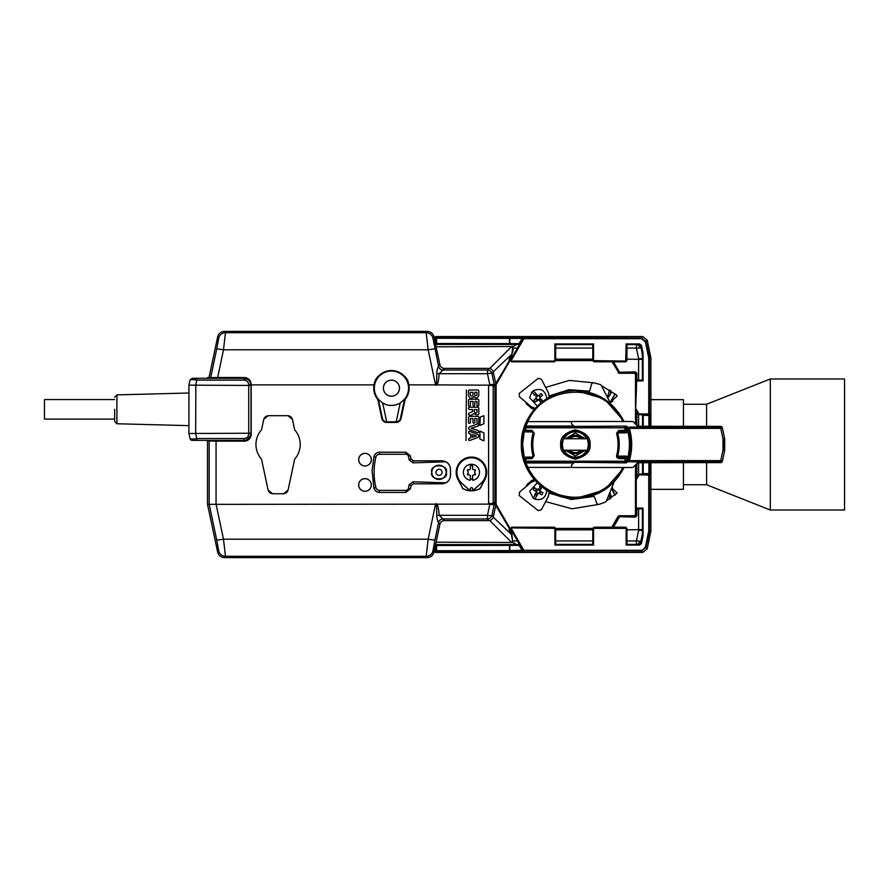 <?xml version="1.0" encoding="UTF-8"?>
<svg xmlns="http://www.w3.org/2000/svg" width="889" height="889" viewBox="0 0 889 889"><rect width="100%" height="100%" fill="white"/><g stroke="black" fill="none" stroke-linecap="round" stroke-linejoin="round"><path stroke-width="1.33" d="M844.55 443.267L844.55 378.97L770.319 378.97L770.319 510.03L844.55 510.03L844.55 443.267M706.599 426.364L706.599 404.262L770.319 378.97M650.904 399.661L683.43 399.661L683.43 426.331M770.319 510.03L706.599 484.738L706.599 462.636M683.43 462.669L683.43 489.339L650.904 489.339M610.543 403.484L601.386 385.604A2.3 2.3 0 0 0 599.931 384.437L594.252 382.915A2.3 2.3 0 0 0 591.441 384.537L590.04 389.749A7.123 7.123 0 0 1 588.862 392.182M593.363 495.451A7.123 7.123 0 0 1 594.763 497.773L596.608 502.83A2.3 2.3 0 0 0 599.553 504.207L605.076 502.196A2.3 2.3 0 0 0 606.42 500.907L613.988 482.294M565.382 450.245L575.372 456.024L585.362 450.245M562.304 444.5C563.704 436.866 563.604 436.866 562.004 444.5C563.604 452.134 563.704 452.134 562.304 444.5M588.74 444.5C587.14 436.855 587.04 436.855 588.429 444.5C587.04 452.145 587.14 452.145 588.74 444.5M618.744 458.591L618.766 457.435L625.334 457.546L625.311 458.702L618.744 458.591L616.744 457.346L616.566 455.679L617.666 455.979C619.711 448.367 619.711 440.711 617.666 433.021L618.766 431.565L625.334 431.454L625.311 430.298L626.412 429.987L626.234 430.987L618.766 431.565L618.744 430.409L625.311 430.298L624.534 427.798L526.21 427.798L525.121 427.431L526.21 426.653L525.41 431.454L532.055 431.565L533.156 433.021L531.978 431.521M573.705 426.042L525.777 426.042L527.91 421.608L526.877 421.153L524.699 426.82L525.121 427.431A53.062 53.062 0 0 0 524.332 429.987L525.41 431.454L524.332 429.987L525.41 431.454L532.055 431.565L532.078 430.42L525.432 430.298L523.777 429.231L521.51 444.5L523.088 457.435L523.777 459.769L525.41 457.546L532.055 457.435L534.267 455.679L532.078 458.58L532.055 457.435M531.978 457.479L533.156 455.979C531.122 448.323 531.122 440.677 533.156 433.021L534.267 433.321C532.278 440.777 532.278 448.223 534.267 455.679M526.877 421.153C537.689 401.306 553.847 391.138 575.372 390.649C596.964 391.182 613.121 401.35 623.867 421.153L624.034 421.508M624.267 421.508L604.331 398.883L575.372 390.471C546.502 389.726 520.598 415.63 521.343 444.5C520.598 473.37 546.502 499.274 575.372 498.529L604.331 490.117L624.267 467.492M624.034 467.492L623.867 467.847C613.199 487.683 597.03 497.851 575.372 498.351C553.858 497.951 537.701 487.783 526.877 467.847L524.699 462.18L526.21 461.202L624.534 461.202L625.623 461.569L624.534 462.347L625.311 458.702L626.412 459.013L625.334 457.546L626.956 459.769L625.878 458.302L626.567 457.157M585.362 438.755L575.372 432.976L565.382 438.755M626.567 431.843L625.878 430.698L626.956 429.231L626.412 429.987A53.062 53.062 0 0 0 625.623 427.431L624.534 427.798L624.534 426.653L625.623 427.431L626.045 426.82A1.145 1.145 -144.6 0 0 625.334 426.109M616.566 455.679C618.555 448.223 618.555 440.777 616.566 433.321L617.699 432.965L619.233 444.5L617.633 456.279L618.766 457.435L617.633 456.279M617.633 432.721L618.766 431.565M532.078 458.58L524.332 459.013L525.41 457.546L526.21 462.347L624.534 462.347L624.967 462.958L626.045 462.18L625.623 461.569A53.062 53.062 0 0 0 626.412 459.013M626.412 429.987L625.345 431.454M523.954 458.768L525.41 457.546L524.332 459.013A53.062 53.062 0 0 0 525.121 461.569L526.21 462.347L525.777 462.958L524.699 462.18M626.212 462.791L627.612 458.268M627.612 430.732L626.212 426.209M532.544 431.687L533.067 432.965L531.522 444.5L533.067 456.035L532.544 457.313M523.088 431.565L524.177 431.843L524.866 430.698L523.777 429.231M526.877 467.847L527.91 467.392L525.777 462.958L573.705 462.958M523.777 459.769L524.866 458.302L524.177 457.157L532.889 457.002M625.878 426.142L626.045 426.82M626.956 429.231L627.656 431.565M627.656 457.435L626.956 459.769M626.045 462.18L625.878 462.858M532.889 431.998L524.177 431.843L522.632 444.5L524.177 457.157L523.088 457.435M623.867 421.153L623.033 421.508M622.822 421.608C606.398 382.459 544.346 382.448 527.91 421.608L572.149 421.608M575.372 498.351L575.372 497.24C580.495 497.129 585.029 496.529 588.985 495.451C593.441 494.328 598.241 492.228 603.398 489.161C607.798 486.483 613.266 481.494 614.721 479.571C618.511 474.993 621.222 470.937 622.822 467.392L623.867 467.847M575.372 497.24C571.494 497.329 566.66 496.651 560.881 495.206C558.536 494.728 551.658 491.95 547.346 489.161C542.346 485.839 538.378 482.416 535.434 478.893C532.744 475.793 530.233 471.959 527.91 467.392L572.149 467.392M637.591 426.253L721.157 426.387L722.279 427.298L724.713 438.888L724.679 450.356L722.279 461.702L721.157 462.613L637.591 462.747M628.312 428.954L628.867 430.943M721.157 462.613L720.757 460.624L721.89 460.858A1.145 1.145 154.9 0 1 720.757 461.769L629.401 461.769L638.924 461.891L637.746 462.591M637.746 426.409L638.924 427.109L629.401 427.109L628.256 428.376A1.145 1.145 0 0 1 629.401 427.231L720.757 427.231A1.145 1.145 25.1 0 1 721.89 428.142L720.757 428.376L723.001 438.944L724.135 438.699A1.145 1.145 84 0 1 724.157 438.944L724.157 450.056A1.145 1.145 96 0 1 724.135 450.301L723.001 450.056L720.757 460.624L629.401 460.624L629.401 461.769A1.145 1.145 180 0 1 628.256 460.624L627.223 457.868L627.978 458.835M628.256 428.576L629.401 428.576L628.301 428.898A1.145 1.145 0 0 1 628.256 428.576A1.145 1.145 0 0 0 628.301 428.898L628.345 429.254A1.145 0.756 -0 0 1 628.256 428.954L628.256 428.376L720.757 428.376L721.157 426.387M580.839 462.347L625.445 462.891A2.8 2.8 0 0 0 628.256 460.091L628.345 459.946A2.3 2.3 0 0 0 628.256 460.591L628.323 459.946A1.145 0.922 -0 0 0 628.256 460.258M638.924 461.891L633.19 467.158A1.145 1.145 0 0 1 632.379 467.492L572.616 467.492A1.145 1.145 0 0 1 571.471 466.347L571.471 465.669A1.145 1.145 0 0 1 571.805 464.858L574.316 462.347M629.401 461.891L628.256 460.746M638.924 427.109L633.19 421.842A1.145 1.145 0 0 0 632.379 421.508L572.616 421.508A1.145 1.145 0 0 0 571.471 422.653L571.471 423.331A1.145 1.145 0 0 0 571.805 424.142L574.316 426.653M628.256 428.909A2.8 2.8 0 0 0 625.445 426.109L580.839 426.653M628.256 428.954L627.223 431.132A2.8 2.8 0 0 0 627.245 431.109L627.945 432.021L625.445 432.91L626.667 432.71M628.012 430.087A2.8 2.8 0 0 0 628.023 430.076L628.256 429.009M626.645 456.279L625.445 456.09L627.945 456.979L628.345 459.746A1.145 0.756 180 0 0 628.256 460.046M629.401 427.109L629.401 428.576C632.457 439.099 632.468 449.667 629.445 460.269A1.145 1.145 -81.9 0 0 629.401 460.591L628.256 460.591A2.3 2.3 0 0 1 628.345 459.946A2.3 2.3 0 0 0 628.256 460.591A2.3 2.3 0 0 1 628.345 459.946C631.301 449.567 631.29 439.222 628.301 428.898M618.144 431.754L625.445 431.754L625.445 432.91L617.677 432.91M617.677 456.09L625.445 456.09L625.445 457.246L618.144 457.246M628.345 429.254L627.945 432.021C629.89 440.377 629.89 448.701 627.945 456.979L627.223 457.868A2.8 2.8 0 0 0 625.445 457.246A2.8 2.8 0 0 1 627.223 457.868M627.223 431.132A2.8 2.8 0 0 1 625.445 431.754A2.8 2.8 0 0 0 627.223 431.132L627.978 430.165M581.006 450.245A8.045 8.045 0 0 1 569.738 450.245M569.738 438.755A8.045 8.045 0 0 1 581.006 438.755A8.045 8.045 0 0 0 569.738 438.755M580.573 438.366L581.25 437.432A9.201 9.201 0 0 0 576.861 435.421L576.605 436.543M576.428 436.521L576.494 435.377A9.201 9.201 0 0 0 571.716 436.055L572.105 437.144M571.949 437.221L571.383 436.21A9.201 9.201 0 0 0 568.193 438.755M568.193 450.245A9.201 9.201 0 0 0 571.383 452.79L571.949 451.779M572.105 451.856L571.716 452.946A9.201 9.201 0 0 0 576.494 453.623L576.428 452.479M576.605 452.457L576.861 453.579A9.201 9.201 0 0 0 581.25 451.568L580.573 450.634M580.706 450.523L581.528 451.323A9.201 9.201 0 0 0 582.551 450.245M582.551 438.755A9.201 9.201 0 0 0 581.528 437.677L580.706 438.477M442.022 483.816C446.989 483.372 449.823 480.671 450.512 475.726L450.523 469.336C450.023 464.169 447.189 461.324 442.022 460.824L413.329 460.824L411.074 459.002L410.407 455.846L405.906 452.201L379.503 452.201C376.636 452.39 374.769 453.846 373.913 456.59L372.058 470.681L373.913 488.05C374.769 490.795 376.636 492.25 379.503 492.439L405.906 492.439L410.407 488.794L411.074 485.638L413.329 483.816L442.022 483.816L413.418 483.783L412.941 481.794L409.151 484.772L408.384 488.361A2.534 2.534 0 0 1 405.906 490.372L379.503 490.372A3.678 3.678 0 0 1 375.925 487.561A64.608 64.608 0 0 1 375.925 457.079A3.678 3.678 0 0 1 379.503 454.268L405.906 454.268A2.534 2.534 0 0 1 408.384 456.279L409.151 459.869L412.941 462.847L413.418 460.858L411.062 459.013L410.407 455.846L405.917 452.234L405.906 454.268M413.418 460.858L442.044 460.902L445.756 461.813C448.745 463.425 450.301 465.925 450.445 469.336L450.434 475.715C450.167 478.927 448.612 481.305 445.756 482.827L442.044 483.738M413.329 483.816L411.062 485.627L410.385 488.794L405.917 492.406L379.514 492.406C376.658 492.217 374.802 490.761 373.958 488.039L372.102 470.681L373.958 456.602C374.802 453.879 376.658 452.423 379.503 452.234L405.917 452.234M446.345 472.315C448.934 463.68 429.198 463.68 431.787 472.315C429.198 480.96 448.934 480.96 446.345 472.315M446.078 472.315A7.123 7.123 90 0 0 438.955 465.191A7.123 7.123 90 0 0 431.821 472.315A7.123 7.123 90 0 0 438.955 479.449A7.123 7.123 90 0 0 446.078 472.315M379.503 490.372L379.503 492.439M445.756 461.813L412.941 462.847M445.756 482.827L412.941 481.794M411.04 485.738L409.151 484.772M409.151 459.869L411.04 458.902M114.67 409.318L114.67 421.453L114.67 409.318M554.414 527.922L554.414 527.233L555.558 528.377L511.742 527.922L511.342 528.611L523.865 550.302L523.11 550.913L523.699 551.291L522.521 550.924L522.743 550.258L509.797 550.602L509.797 545.368L436.555 545.502L436.599 544.813A0.689 0.689 0 0 0 436.121 545.013L509.53 544.679L509.475 550.602L436.555 550.736L436.599 551.424L435.91 550.736L436.555 550.736L436.555 545.502L436.121 545.013L435.332 545.79M538.278 493.339L539.145 493.217L537.1 493.051L535.989 491.328L536.323 491.917L538.289 488.817A2.467 2.467 0 0 1 540.268 490.006M540.168 398.172L540.29 397.305L539.556 399.228L537.701 399.728L535.345 401.895L533.778 400.217L536.123 398.028L536.067 397.15L536.034 398.128L533.778 400.217M456.179 472.315A15.269 15.269 0 0 1 471.448 457.057A15.269 15.269 0 0 1 484.927 479.482L480.038 488.694A18.48 18.48 0 0 1 462.858 488.694L457.968 479.482A15.269 15.269 0 0 1 456.179 472.315M486.605 472.315A15.157 15.157 0 0 0 471.448 457.157A15.157 15.157 0 0 0 458.068 479.438L462.947 488.606A18.38 18.38 0 0 0 479.96 488.606L484.827 479.438A15.157 15.157 0 0 0 486.605 472.315M358.667 459.68A6.323 6.323 0 0 1 365.001 453.346A6.323 6.323 0 0 1 371.324 459.68A6.323 6.323 0 0 1 365.001 466.003A6.323 6.323 0 0 1 358.667 459.68M371.291 459.68A6.29 6.29 0 0 0 365.001 453.39A6.29 6.29 0 0 0 358.712 459.68A6.29 6.29 0 0 0 365.001 465.958A6.29 6.29 0 0 0 371.291 459.68M358.667 484.961A6.323 6.323 0 0 1 365.001 478.638A6.323 6.323 0 0 1 371.324 484.961A6.323 6.323 0 0 1 365.001 491.295A6.323 6.323 0 0 1 358.667 484.961M371.291 484.961A6.29 6.29 0 0 0 365.001 478.682A6.29 6.29 0 0 0 358.712 484.961A6.29 6.29 0 0 0 365.001 491.25A6.29 6.29 0 0 0 371.291 484.961M373.736 388.171A17.702 17.702 0 0 1 374.047 384.87C374.88 377.347 380.67 372.558 391.438 370.48C402.206 372.558 407.995 377.347 408.829 384.87A17.702 17.702 0 0 1 405.173 399.339L401.072 418.43A5.056 5.056 0 0 1 396.127 422.431L386.748 422.431A5.056 5.056 0 0 1 381.792 418.408L377.814 399.472A17.702 17.702 0 0 1 373.736 388.171M377.892 399.439L381.881 418.397A4.978 4.978 0 0 0 386.748 422.353L396.127 422.353A4.978 4.978 0 0 0 400.995 418.419L405.095 399.305A17.624 17.624 0 0 0 391.438 370.546A17.624 17.624 0 0 0 377.892 399.439L377.814 399.472M288.08 490.083L294.659 459.18A22.136 22.136 0 0 0 294.659 429.82L292.459 419.508A5.123 5.123 0 0 0 287.614 415.696L268.567 415.696A5.123 5.123 0 0 0 263.689 419.597L261.522 429.832A22.136 22.136 0 0 0 255.954 444.5A22.136 22.136 0 0 1 261.522 429.832L263.744 419.375L268.278 415.696L287.903 415.696L292.437 419.375L294.659 429.82A22.136 22.136 0 0 1 294.659 459.18L288.114 489.95A5.123 5.123 0 0 1 283.258 493.762L272.923 493.762A5.123 5.123 0 0 1 268.045 489.872L261.522 459.168A22.136 22.136 0 0 1 255.954 444.5A22.136 22.136 0 0 0 261.522 459.168L268.1 490.072M461.724 483.116A14.535 14.535 0 0 1 471.448 457.791A14.535 14.535 0 0 1 481.171 483.116L473.904 489.672A17.524 17.524 0 0 1 472.67 489.795L472.659 488.872A1.211 1.211 0 0 0 471.448 487.672A1.211 1.211 0 0 0 470.248 488.872L470.237 489.795A17.524 17.524 0 0 1 469.003 489.672L461.68 483.172A14.602 14.602 0 0 1 471.448 457.724A14.602 14.602 0 0 1 481.216 483.172L473.926 489.728A17.591 17.591 0 0 1 472.604 489.872L472.67 489.795M442.111 472.315A3.078 3.078 0 0 1 439.033 475.393A3.078 3.078 0 0 1 435.954 472.315A3.078 3.078 0 0 1 439.033 469.248A3.078 3.078 0 0 1 442.111 472.315M378.347 399.183A17.102 17.102 0 0 1 391.438 371.069A17.102 17.102 0 0 1 404.528 399.183L400.183 403.028L396.194 421.831L400.183 403.028A17.247 17.247 0 0 1 382.692 403.028L386.682 421.831L382.692 403.028L378.214 399.239A17.247 17.247 0 0 1 391.438 370.924A17.247 17.247 0 0 1 404.662 399.239L404.528 399.183M479.504 472.315A8.057 8.057 0 0 0 471.448 464.258A8.057 8.057 0 0 0 463.391 472.315A8.057 8.057 0 0 0 470.237 480.282A8.045 8.045 0 0 1 463.402 472.315A8.045 8.045 0 0 1 471.448 464.269A8.045 8.045 0 0 1 479.493 472.315A8.045 8.045 0 0 1 472.659 480.271L472.659 480.271A8.057 8.057 0 0 0 479.504 472.315M383.392 388.171A8.045 8.045 0 0 1 391.438 380.125A8.045 8.045 0 0 1 399.483 388.171A8.045 8.045 0 0 1 391.438 396.216A8.045 8.045 0 0 1 383.392 388.171M399.45 388.171A8.012 8.012 0 0 0 391.438 380.159A8.012 8.012 0 0 0 383.426 388.171A8.012 8.012 0 0 0 391.438 396.183A8.012 8.012 0 0 0 399.45 388.171M467.647 473.804A2.2 2.2 0 0 0 467.647 470.826L467.603 470.87A2.145 2.145 0 0 1 467.603 473.77L467.647 473.804A0.645 0.645 0 0 0 468.259 474.87L468.27 474.926A0.689 0.689 0 0 1 467.603 473.77M188.935 393.005L116.915 394.894L116.915 423.753L188.935 425.642M467.603 470.87A0.689 0.689 0 0 1 468.27 469.714L468.259 469.77A2.2 2.2 0 0 0 470.348 469.114L470.303 469.092A2.145 2.145 0 0 1 468.27 469.714M468.259 469.77A0.645 0.645 0 0 0 467.647 470.826M114.67 399.55L44.45 399.55L44.45 419.097L114.67 419.097M549.158 491.75L548.491 496.14L541.412 509.73L538.256 510.675L519.243 495.551L519.454 492.262L531.1 482.316L535.234 480.671M535.234 408.329L531.1 406.684L519.454 396.738L519.243 393.449L538.256 378.325L541.412 379.27L548.491 392.86L549.158 397.25M642.558 359.412L626.912 359.156M626.912 529.844L642.558 529.588M612.199 486.683L612.854 489.172L617.166 492.939L606.42 500.896M601.386 385.615L616.755 395.183L617.166 396.061L612.854 399.828L612.732 401.35L610.843 402.228L609.243 400.939M648.903 462.736L648.87 474.282L642.514 474.259L642.525 462.747M642.525 426.253L642.525 415.407L643.18 414.719L648.87 414.719L648.903 426.264M643.025 536.056L642.369 535.678L643.025 536.056L641.414 543.612L640.736 543.468L642.369 535.678L642.369 508.775L636.724 508.775L635.535 507.697L636.68 508.852L642.369 508.852M530.7 481.982L531.089 480.905L533.1 479.971L527.333 484.061L526.31 486.183M530.7 407.018L531.089 408.095L533.1 409.029L531.089 408.095L526.055 403.117L527.333 404.94M555.692 544.379L555.636 528.344L554.48 527.199L511.608 527.199L510.608 528.922L520.132 545.613L519.12 545.368L519.12 544.679L520.698 544.646M511.742 527.922L510.753 528.955L523.865 550.991L509.53 551.291L509.475 550.602L509.797 551.291M520.009 343.61A0.689 0.689 -30 0 1 520.098 343.321L510.608 360.078L511.608 361.801L554.48 361.801L555.636 360.656L555.692 344.621M510.597 360.623L511.342 360.389L511.742 361.767L510.597 360.623M546.602 490.228L546.668 491.284C545.49 498.096 541.534 500.696 534.811 499.107L533.211 498.207L529.655 491.284L537.278 482.827M537.289 406.173L529.655 397.716L531.878 391.971L533.267 390.76C540.501 387.737 544.968 390.049 546.668 397.716L546.602 398.772M288.08 490.095L283.547 493.762L272.623 493.762L268.089 490.095M489.35 384.87L494.117 384.137L491.95 373.691A4.601 0.933 168.3 0 0 487.461 373.691L489.917 385.181L436.443 384.87C437.877 384.248 438.755 380.525 439.077 373.691A4.601 0.956 1.7 0 1 436.755 373.491C437.066 369.824 437.666 367.468 438.555 366.435A4.601 4.556 78.3 0 0 443.011 370.046L439.077 373.691L487.461 373.691L487.461 370.046L488.806 368.39L444.411 368.39L488.794 368.39C491.15 368.557 492.65 369.768 493.295 372.024L491.95 373.691A4.601 4.601 -141 0 0 487.461 370.046L443.089 370.013A4.601 4.601 39 0 1 438.599 366.379L438.555 366.435M408.829 384.87L436.443 384.87M374.047 384.87L251.176 384.87L251.176 434.265A6.901 6.901 0 0 1 244.286 441.155L216.06 441.155L209.171 440.977L209.004 440.366M207.504 440.366L207.504 504.33L217.672 552.158C218.65 555.547 220.905 557.359 224.417 557.614L224.417 557.614C220.894 557.359 218.65 555.547 217.672 552.158L207.504 504.352L489.35 504.13L488.583 503.496L493.184 503.407L494.895 502.263L494.895 386.737L493.184 385.593L489.106 385.304M536.067 397.15L535.834 396.905A2.467 2.467 0 0 1 537.512 395.338M533.978 394.905L534.878 395.194L536.289 394.027M539.69 486.483L539.667 487.428L541.19 488.461M538.123 489.117L537.3 489.406M535.345 401.895L538.467 399.75M537.167 489.35L534.545 487.772L537.167 489.35M533.356 489.75L535.989 491.328L533.356 489.75L534.545 487.772M540.545 397.072A2.467 2.467 0 0 0 538.978 395.394L540.968 393.538L542.534 395.216L540.29 397.305L542.534 395.216M538.978 395.394L540.968 393.538M539.445 493.395A2.467 2.467 0 0 0 540.623 491.417L542.957 492.817L541.779 494.795L539.145 493.217L541.779 494.795M540.623 491.417L542.957 492.817M541.712 399.85L540.434 401.172L540.656 402.095L538.567 399.85M537.1 495.284L535.467 494.428L534.645 494.906L536.223 492.273M540.434 401.172L541.545 402.373M537.856 395.683L536.145 397.261M531.878 391.971L534.878 395.194M535.467 494.428L533.211 498.207M540.034 490.417L540.323 491.239L538.034 489.228M540.601 485.861L539.667 487.428M607.398 397.35L609.576 389.971M540.256 398.283L543.001 401.239M533.267 390.76L537.745 395.583M538.201 493.451L534.811 499.107M542.046 487.028L540.09 490.295M609.576 499.029L609.487 493.362M649.559 414.03L648.748 414.641L649.559 414.03L649.592 415.407L643.214 415.407L643.214 426.253M434.888 547.88L434.888 551.758L435.577 552.447L642.736 552.447L647.225 548.802L650.904 531.066L649.437 530.911L649.437 475.048L648.748 474.359L649.559 474.97L648.748 474.359L639.247 474.282L635.679 479.304L635.568 507.619L636.68 508.852M636.257 381.381L635.568 381.381L636.724 380.225L635.679 409.696L639.247 414.719L648.748 414.641L649.437 413.952L649.437 358.089L650.904 357.934L647.225 340.198L642.736 336.553L435.577 336.553L434.888 337.242L434.888 341.12M615.199 393.916L610.543 401.984M533.356 408.729L532.355 407.54M528.466 483.86L527.333 484.061L528.466 483.86M532.355 481.46L533.356 480.271M611.432 488.572L615.199 495.084M612.854 489.172L612.654 488.039L612.854 489.172M643.18 474.282L643.214 473.593L649.592 473.593L649.559 474.97M639.247 414.719L643.18 414.719M650.904 357.934L650.904 426.276M650.904 462.724L650.904 531.066M643.214 462.747L643.214 473.593L639.247 474.282M615.077 393.827L610.432 401.884M533.444 408.618L532.678 407.695M532.678 481.305L533.444 480.382M611.365 488.739L615.077 495.173M635.679 479.304L636.257 479.949L636.257 507.619M635.535 409.129L635.568 381.381L635.679 409.696M594.03 361.078L594.03 361.767L592.885 360.623L625.689 361.078L626.145 343.932L626.834 344.621L639.613 344.621L641.414 345.388L643.025 352.944L642.347 353.077L640.747 345.532L642.369 353.322L642.369 380.225L642.369 353.322L643.025 352.944M638.891 413.718L639.291 414.641L638.291 414.063L635.724 409.618L636.324 409.273L638.891 413.718L638.246 414.152M625.689 361.078L625.756 361.801L626.901 360.656L626.967 344.621M626.145 360.623L626.834 360.623L625.689 361.767L593.963 361.801L592.807 360.656L592.885 344.621L555.558 344.621L555.558 360.623L554.414 361.767L555.636 360.656M520.698 344.354L519.12 344.321L519.12 343.632L509.797 343.632L509.797 338.398L522.143 338.398L522.743 338.742L520.098 343.321L519.12 343.632L522.143 338.398L523.865 338.698L511.342 360.389M642.347 535.923L640.747 543.468L639.613 544.379L626.834 544.379L639.613 544.379L639.613 545.068L641.414 543.612M625.689 527.922L625.689 527.233L626.834 528.377L592.885 528.377L594.03 527.233L594.03 527.922M511.342 528.611L510.608 528.922M650.804 532.022L649.337 531.866L646.047 547.346L641.558 550.991L645.381 547.202L648.748 530.911L648.748 475.048L638.246 474.848M510.608 360.078L523.865 338.009L523.865 338.698L641.558 338.698L641.558 338.009L646.047 341.654L649.337 357.134L650.804 356.978M639.291 413.952L648.748 413.952L648.748 358.089L645.381 341.798L641.558 338.698M522.521 338.076L523.699 337.709L522.743 338.742M522.521 550.924L519.12 545.368L509.797 545.368L509.797 544.679L519.12 544.679L509.797 544.679M636.724 508.086L643.058 508.086L642.369 508.775M635.535 507.697L635.535 479.871M635.535 381.303L636.68 380.148L642.369 380.225L643.058 380.914L636.724 380.914M626.901 360.656L626.834 344.621L639.613 344.621L639.613 343.932L641.414 345.388M625.756 361.801L593.963 361.801M593.574 360.623L593.574 343.932L592.885 344.621L555.558 344.621L554.869 343.932L554.869 360.623M626.967 544.379L626.901 528.344L625.756 527.199L593.963 527.199L592.807 528.344L592.752 544.379M626.145 528.377L626.145 545.068L626.834 544.379L626.901 528.344M554.869 528.377L554.869 545.068L555.558 544.379L592.885 544.379L592.807 528.344M554.869 545.068L593.574 545.068L592.885 544.379L555.558 544.379L555.636 528.344M593.963 527.199L625.756 527.199M520.587 344.343L436.599 344.187L436.599 337.576L509.53 337.709L509.475 338.398L509.797 337.709L641.558 338.009L642.736 336.553M642.369 380.148L636.68 380.148M612.01 527.199L619.111 515.742L618.111 516.32L634.335 515.742L619.111 515.742M613.421 527.199L619.589 516.731L635.468 517.12L636.868 515.731L636.868 508.852M636.468 508.83L636.468 515.731L635.635 514.898A1.145 0.889 -45 0 1 634.646 515.898L635.635 514.898L635.635 508.186M636.868 380.148L636.868 373.269L635.468 371.88L619.589 372.269L613.421 361.801M619.111 373.258L634.335 373.258L619.111 373.258L618.111 372.68L619.111 373.258L619.589 372.269L635.468 372.269L634.646 373.102A1.145 0.889 -135 0 1 635.635 374.102L635.479 424.142L635.491 374.402L634.646 373.102L619.111 373.102L612.01 361.801M592.752 344.621L592.807 360.656M435.332 343.21L436.599 344.187L436.555 343.498L509.475 343.632L509.475 338.398L435.91 338.264L436.599 337.576L435.577 336.553M520.009 545.39A0.689 0.689 30 0 0 520.098 545.679L522.743 550.258M435.254 342.843L436.599 344.187L435.91 343.498L436.555 343.498M637.746 344.621L640.913 348.066L636.424 348.066L638.602 358.623L642.569 358.712M511.108 359.2L510.042 360.334L510.997 359.978M526.421 486.305L527.333 484.061M612.966 527.199L618.722 517.22L618.111 516.32L611.454 527.844M510.997 529.022L510.042 528.666L511.108 529.8M642.569 530.288L638.602 530.377L636.424 540.934L626.956 540.934M635.468 517.12L636.868 515.731M636.868 373.269L635.468 371.88M493.251 371.835L511.375 354.622C513.031 352.133 513.453 349.944 512.631 348.066L512.264 346.51L514.064 346.154C511.831 346.243 511.353 346.877 512.631 348.066L511.886 354.889L509.786 360.845L510.786 360.423M626.956 348.066L636.424 348.066L636.424 344.421M510.986 359.2L510.042 359.556M509.786 360.845L510.675 360.578L509.675 361.156L496.018 384.815M533.1 409.029L534.411 408.24M549.269 395.883L568.927 389.693L589.496 391.16M593.885 382.848L569.327 380.414L545.646 387.393M534.411 480.76L533.1 479.971M594.096 496.406L571.338 499.529L549.28 493.117M545.646 501.607L572.127 508.797L599.197 504.307M592.807 528.422L555.636 528.422L592.807 528.422M555.636 360.578L592.807 360.578L555.636 360.578M611.454 361.156L611.832 361.801M634.335 373.258L635.479 374.402M635.479 514.598L635.491 464.858L635.479 514.598L634.335 515.742M496.018 504.185L509.675 527.844L510.675 528.422L509.675 527.844L510.042 529.444L510.986 529.8M509.786 528.155L510.786 528.577M641.202 541.29L636.424 540.934L636.424 544.579M592.807 359.156L555.636 359.156M511.131 359.156L510.219 359.156M495.851 504.963L509.297 527.41L509.219 530.077L511.131 529.844M555.636 529.844L592.807 529.844M642.369 533.9L640.913 540.934L637.746 544.379M435.599 344.443L516.72 344.421L514.064 346.154M510.142 359.234L495.851 384.037M495.762 505.408L510.142 529.766M510.219 529.844L511.886 534.111L512.631 540.934L511.664 541.979L516.72 544.579L435.599 544.557M512.264 346.51L436.11 346.832M510.142 359.156L509.219 358.923L511.375 354.622L511.886 354.889M509.219 358.923L509.108 361.356L495.762 383.592M509.219 530.077L511.375 534.378L511.886 534.111M493.251 517.165L511.375 534.378L512.631 540.934L517.465 540.934M511.853 542.323L514.064 542.846M512.264 542.49L436.11 542.168M489.761 368.491L511.419 346.754M489.761 520.51L511.419 542.246M474.637 469.77L474.626 469.714A2.145 2.145 0 0 1 472.604 469.092L472.548 469.114A2.2 2.2 0 0 0 474.637 469.77A0.645 0.645 0 0 1 475.248 470.826A2.2 2.2 0 0 0 475.248 473.804A0.645 0.645 0 0 1 474.637 474.87A2.2 2.2 0 0 0 472.548 475.526L472.604 475.548A2.145 2.145 0 0 1 474.626 474.926L474.637 474.87M475.248 473.804L475.293 473.77A0.689 0.689 0 0 1 474.626 474.926M474.626 469.714A0.689 0.689 0 0 1 475.293 470.87L475.248 470.826M468.27 474.926A2.145 2.145 0 0 1 470.303 475.548L470.348 475.526A2.2 2.2 0 0 0 468.259 474.87M470.348 475.526L470.348 479.16L472.548 479.16L472.548 475.526M472.548 469.114L472.548 465.469L470.348 465.469L470.348 469.114M470.303 475.548L470.348 479.16M470.303 479.215L472.548 479.16M472.604 479.215L472.604 475.548M475.293 473.77A2.145 2.145 0 0 1 475.293 470.87M472.604 469.092L472.548 465.469M472.604 465.425L470.348 465.469M470.303 465.425L470.303 469.092M190.246 379.481L190.013 380.103C190.546 379.37 192.791 379.37 196.758 380.103L196.758 378.281L192.268 378.281L190.013 380.103L188.935 385.17L188.935 433.476L195.68 433.476L188.935 433.465M196.758 378.281L244.119 378.281L244.119 380.103L196.758 380.103L195.68 385.17L188.935 385.17L195.836 385.181L195.68 433.476L196.758 438.544C192.791 439.266 190.546 439.266 190.013 438.544L188.935 433.476M209.926 378.281L209.015 377.592L217.672 336.842C218.65 333.453 220.894 331.641 224.417 331.386L224.417 331.386C220.905 331.641 218.65 333.453 217.672 336.842L209.015 377.592L207.504 377.592L207.782 378.281M439.911 364.746L438.599 366.379L432.932 338.142L433.988 336.842L439.911 364.746C440.566 367.001 442.066 368.213 444.411 368.39C442.066 368.213 440.566 367.001 439.911 364.746L433.988 336.842C432.999 333.453 430.754 331.641 427.242 331.386L224.417 331.386L225.473 332.686L223.495 349.788L216.749 348.832L218.727 338.142L217.672 336.842M496.118 385.315L496.118 503.685M439.911 524.254L438.555 522.565A4.601 4.556 101.7 0 1 443.011 518.954L487.461 518.954L488.806 520.61L444.411 520.61C442.066 520.787 440.566 521.999 439.911 524.254L433.988 552.158L439.911 524.254C440.566 521.999 442.066 520.787 444.411 520.61L488.806 520.61C491.15 520.443 492.65 519.232 493.295 516.976L496.106 503.774L494.117 504.863A0.689 0.689 -118.2 0 0 493.662 504.063L493.651 504.063A0.689 0.689 56.2 0 1 493.184 503.407L493.184 385.593A0.689 0.689 123.8 0 1 493.651 384.937L495.506 386.059L496.106 385.226L493.295 372.024M400.061 403.195C394.316 406.217 388.56 406.217 382.815 403.195M244.119 380.103C246.864 380.448 248.398 381.981 248.72 384.704L248.72 433.943L251.009 433.465L251.009 385.426L195.836 385.181M207.504 377.592L207.504 378.281M469.003 489.672L468.97 489.728A17.591 17.591 0 0 0 470.303 489.872L470.237 489.795M470.303 489.872L470.248 488.872M472.659 488.872L472.604 489.872M404.473 399.461L400.472 418.297A4.456 4.456 0 0 1 396.194 421.831M386.704 421.831L396.183 421.831M386.682 421.831A4.456 4.456 0 0 1 382.414 418.297L378.403 399.461M248.72 384.704L251.009 385.181L251.009 433.221L195.836 433.465M210.393 378.281L210.682 377.669L217.661 377.503L244.286 377.503C248.442 377.936 250.731 380.236 251.176 384.381L250.754 383.315A6.901 6.901 0 0 0 244.119 378.281L248.287 379.692L249.876 381.392L251.009 385.181M248.72 433.943C248.398 436.666 246.864 438.199 244.119 438.544L244.119 440.366L196.758 440.366L196.758 438.544L244.119 438.544M190.013 438.544A2.3 2.3 0 0 0 192.268 440.366L196.758 440.366L192.268 440.366A2.3 2.3 0 0 1 190.013 438.544L190.246 439.166M207.782 440.366L207.504 441.055L208.537 440.366M209.171 440.977L209.171 504.152L216.749 540.168L223.495 539.212L225.473 556.314L224.417 557.614L427.242 557.614L426.187 556.314L428.154 539.212L434.899 540.168L438.599 522.621A4.601 4.601 141 0 1 443.089 518.987L439.077 515.309C438.755 508.475 437.877 504.752 436.443 504.13M496.106 503.774L495.506 502.941L493.662 504.063L489.917 503.819L487.461 515.309A4.601 0.933 11.7 0 0 491.95 515.309L493.295 516.976M427.242 557.614C430.754 557.359 432.999 555.547 433.988 552.158L432.932 550.858L434.899 540.168M438.555 522.565C437.666 521.532 437.066 519.176 436.755 515.509A4.601 0.956 178.3 0 1 439.077 515.309L487.461 515.309L487.461 518.954A4.601 4.601 -39 0 0 491.95 515.309L494.117 504.863L489.35 504.13M496.106 385.226L494.117 384.137A0.689 0.689 118.2 0 1 493.662 384.937L489.917 385.181M404.662 399.239L400.606 418.33A4.601 4.601 0 0 1 396.105 421.964L386.771 421.964A4.601 4.601 0 0 1 382.27 418.33L378.214 399.239M434.899 348.832L428.154 349.788L426.187 332.686L427.242 331.386M250.754 383.315A6.556 6.556 0 0 0 244.286 377.825L210.493 377.825M251.009 433.465L250.709 435.488L246.297 440.011L244.119 440.366A6.901 6.901 0 0 0 250.754 435.332L251.176 434.265M495.506 502.941L494.895 502.263M495.506 386.059L494.895 386.737M472.604 488.872A1.145 1.145 0 0 0 471.448 487.728A1.145 1.145 0 0 0 470.303 488.872M468.97 489.728L461.68 483.172M436.755 373.491C436.766 383.503 436.332 387.193 435.477 384.548L428.154 349.788L223.495 349.788L217.661 377.503M209.004 440.822L244.286 440.822A6.556 6.556 0 0 0 250.754 435.332M216.06 441.155L216.06 504.13L223.495 539.212L428.154 539.212L435.477 504.452C436.332 501.807 436.766 505.497 436.755 515.509M435.477 504.452L434.377 504.13M489.917 503.819L489.106 503.696M434.377 384.87L435.477 384.548M469.07 438.433C468.17 439.855 468.492 440.511 470.025 440.388L478.193 437.321L478.815 435.966L478.193 434.61L470.025 431.532C468.492 431.409 468.17 432.065 469.07 433.499L470.781 434.076L470.781 437.855L469.07 438.433M472.359 437.321L476.404 435.966L472.359 434.599L472.359 437.321M483.938 432.876L479.904 431.087L479.904 439.066L483.938 440.855L483.938 432.876M466.414 390.004L466.003 440.488L466.414 390.004M468.859 414.941C470.814 415.596 472.392 415.152 473.57 413.607C477.626 415.685 479.371 415.163 478.815 412.04L478.815 408.351A1.122 1.122 0 0 0 477.693 407.229L469.636 407.229A1.167 1.167 0 0 0 468.481 408.395A1.167 1.167 0 0 0 469.636 409.551L472.626 409.551L472.626 411.518L469.636 412.896A1.2 1.2 0 0 0 468.859 414.941M474.315 411.663C475.626 413.574 476.526 413.574 477.037 411.663L477.037 409.551L474.315 409.551L474.315 411.663M480.249 417.019L479.904 425.487L483.938 423.697L483.938 415.708L480.249 417.019M474.782 394.738A1.078 1.078 0 0 0 475.859 395.816A1.078 1.078 0 0 0 476.926 394.738L476.926 392.293L474.782 392.293L474.782 394.738M468.492 395.383C469.636 398.805 471.481 399.205 474.015 396.561C476.048 398.85 477.649 398.461 478.815 395.383L478.815 391.149A1.145 1.145 0 0 0 477.671 390.004L469.636 390.004A1.145 1.145 0 0 0 468.492 391.149L468.492 395.383M470.303 394.727A1.334 1.334 0 0 0 471.637 396.05A1.334 1.334 0 0 0 472.97 394.727L472.97 392.293L470.303 392.293L470.303 394.727M472.992 422.308A0.911 0.911 0 0 0 473.893 423.208A0.911 0.911 0 0 0 474.804 422.308L474.804 418.608L476.982 418.608L476.982 422.386A0.911 0.911 0 0 0 477.893 423.297A0.911 0.911 0 0 0 478.804 422.386L478.804 417.285A0.878 0.878 0 0 0 477.926 416.408L469.625 416.408A1.145 1.145 0 0 0 468.481 417.552L468.481 422.419A0.933 0.933 0 0 0 469.425 423.364A0.933 0.933 0 0 0 470.359 422.419L470.359 418.608L472.992 418.608L472.992 422.308M469.292 426.942L468.492 428.287L469.292 429.62L477.293 432.554C478.749 432.654 479.027 431.976 478.138 430.52L471.026 428.287L478.138 426.042C479.027 424.586 478.749 423.909 477.293 424.009L469.292 426.942M470.37 405.284L470.37 401.472L473.004 401.472L473.004 405.162A0.911 0.911 0 0 0 473.904 406.073A0.911 0.911 0 0 0 474.815 405.162L474.815 401.472L476.993 401.472L476.993 405.24A0.911 0.911 0 0 0 477.904 406.151A0.911 0.911 0 0 0 478.815 405.24L478.815 400.139A0.878 0.878 0 0 0 477.938 399.261L469.636 399.261A1.145 1.145 0 0 0 468.492 400.406L468.492 405.284A0.933 0.933 0 0 0 469.436 406.217A0.933 0.933 0 0 0 470.37 405.284M586.673 450.245A12.679 12.679 0 0 1 564.071 450.245M561.848 444.5A13.524 13.524 0 0 1 575.372 430.976A13.524 13.524 0 0 1 588.896 444.5A13.524 13.524 0 0 1 575.372 458.024A13.524 13.524 0 0 1 561.848 444.5M590.04 444.5C590.874 437.566 585.984 432.676 575.372 429.832C564.759 432.676 559.87 437.566 560.703 444.5C559.87 451.434 564.759 456.324 575.372 459.168C585.984 456.324 590.874 451.434 590.04 444.5M564.071 438.755A12.679 12.679 0 0 1 586.673 438.755M532.078 430.42L534.267 433.321M616.566 433.321L618.744 430.409M624.923 426.109L526.21 426.653L525.777 426.042A1.145 1.145 -35.4 0 0 524.699 426.82M724.679 450.356L722.279 461.702M724.713 438.888L723.001 438.944L723.001 450.056L724.713 450.112M722.279 427.298L724.679 438.644M627.823 456.89L626.967 456.401M628.256 460.591L629.401 460.624M629.445 460.269L628.345 459.946M579.584 450.245L571.16 450.245M571.16 438.755L579.584 438.755M373.958 456.602L375.925 457.079M410.385 488.783L408.384 488.361M373.958 488.039L375.925 487.561M405.906 490.372L405.906 492.406M379.503 454.268L379.503 452.234M408.384 456.279L410.385 455.846M610.854 498.218L611.188 496.273L609.821 492.517M609.521 493.262A5.156 5.156 0 0 1 609.765 498.918M607.765 398.05L611.188 392.727L610.854 390.782M609.765 390.082A5.156 5.156 0 0 1 607.443 397.439M538.023 493.751A2.467 2.467 0 0 1 536.045 492.562M540.49 398.539A2.467 2.467 0 0 1 538.801 400.094M554.48 527.199L511.608 527.199M488.583 503.496L488.583 385.504M537.345 400.05A2.467 2.467 0 0 1 535.778 398.361M535.689 491.15A2.467 2.467 0 0 1 536.878 489.172M537.701 399.728L536.123 398.028M538.612 395.705L540.201 397.416M540.212 491.161L539.023 493.151M649.592 473.593L649.592 462.736M649.592 426.264L649.592 415.407M648.748 358.089L649.437 358.089L649.337 357.134L648.67 357.278M648.67 531.722L649.337 531.866L649.437 530.911L648.748 530.911M639.291 475.048L639.291 474.359L638.291 474.937L635.724 479.382L636.257 479.949M645.381 341.798L647.225 340.198M511.608 361.801L554.48 361.801M511.742 361.078L554.414 361.078M647.225 548.802L645.381 547.202M638.891 475.282L636.324 479.727M641.558 550.302L523.865 550.302L523.865 550.991L641.558 550.991L642.736 552.447M639.613 343.932L626.145 343.932M643.058 380.914L643.058 353.322M593.574 343.932L554.869 343.932M643.058 535.678L643.058 508.086M626.145 545.068L639.613 545.068M593.574 545.068L593.574 528.377M509.797 343.632L509.53 344.321L509.797 343.632M509.53 551.291L436.599 551.424L435.577 552.447M642.525 415.407L642.514 414.741L642.525 415.407M619.589 516.731L619.111 515.898L634.646 515.898L635.468 516.731L619.589 516.731M635.635 380.803L635.635 374.102L636.468 373.269L636.468 380.17M636.468 411.062L636.468 425.12M636.468 463.869L636.468 477.938M635.635 479.382L635.635 464.703M635.635 424.297L635.635 409.618M612.966 361.801L618.722 371.78L618.111 372.68M555.636 359.601L592.807 359.601M592.807 360.423L555.636 360.423M555.636 528.577L592.807 528.577M592.807 529.399L555.636 529.399M638.602 358.623L638.602 380.148M618.111 516.32L611.832 527.199M638.602 508.852L638.602 530.377M636.868 477.249L636.868 463.48M636.868 425.52L636.868 411.751M592.807 359.2L555.636 359.2M638.602 414.53L638.602 426.253M638.602 462.747L638.602 474.47M555.636 529.8L592.807 529.8M642.369 355.1L641.202 347.71M434.888 551.758L435.91 550.736L435.91 545.502L435.254 546.157M435.91 343.498L435.91 338.264L434.888 337.242M512.631 348.066L517.465 348.066M555.681 348.066L592.763 348.066M519.543 344.421L516.72 344.421M509.297 361.59L509.886 360.59M509.886 528.41L509.297 527.41M592.763 540.934L555.681 540.934M516.72 544.579L519.543 544.579M217.672 552.158L218.727 550.858A6.901 6.89 39 0 0 225.473 556.314L426.187 556.314A6.901 6.89 -39 0 0 432.932 550.858M443.089 518.987L444.411 520.61M432.932 338.142A6.901 6.89 -141 0 0 426.187 332.686L225.473 332.686A6.901 6.89 141 0 0 218.727 338.142M444.411 368.39L443.089 370.013M216.749 348.832L210.682 377.669M216.749 540.168L218.727 550.858M494.117 504.863A0.689 0.689 -105.1 0 0 493.651 504.063M494.117 384.137A0.689 0.689 105.1 0 1 493.651 384.937M706.599 404.262L683.43 404.262M706.599 484.738L683.43 484.738M525.399 431.454L523.954 430.232M533.067 432.965C531 440.655 531 448.345 533.067 456.035M626.234 430.976L626.789 430.232M617.688 456.035C619.755 448.345 619.755 440.655 617.699 432.965M626.789 458.768L626.234 458.013M563.426 450.245L587.318 450.245M628.023 458.924L628.256 459.991M563.426 438.755L587.318 438.755M116.915 394.894L114.67 397.194M639.613 344.621L640.736 345.532M640.736 543.468L639.613 544.379M519.12 344.321L509.797 344.321M436.599 344.187L509.53 344.321M509.53 544.679L436.599 544.813M520.587 544.657L519.12 544.679M116.915 423.753L114.67 421.453M249.876 381.392L250.709 383.159M250.709 435.488L249.876 437.255M246.297 440.011L248.287 438.955"/></g></svg>
